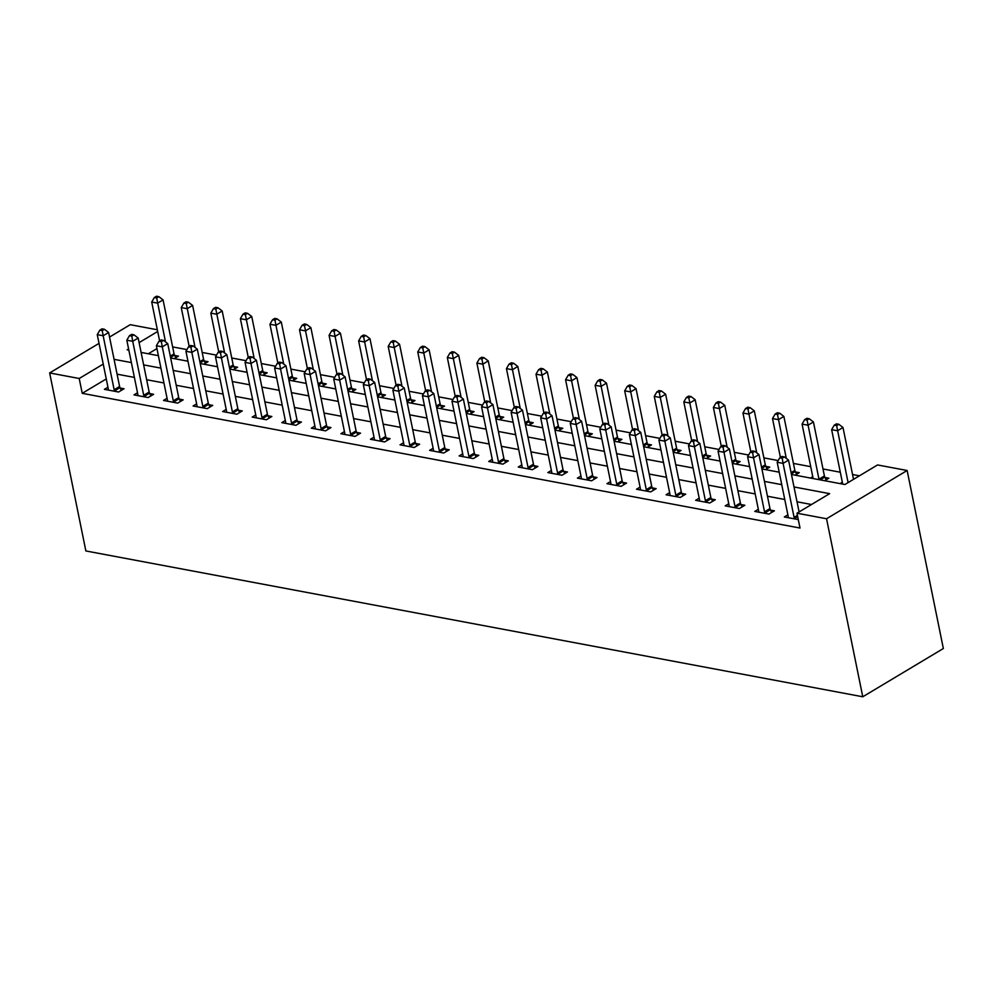 <?xml version="1.0" encoding="UTF-8"?>
<svg xmlns="http://www.w3.org/2000/svg" width="993" height="993" viewBox="0 0 993 993"><rect width="100%" height="100%" fill="white"/><g stroke="black" fill="none" stroke-linecap="round" stroke-linejoin="round"><path stroke-width="1.49" d="M791.471 474.48L844.906 484.51L877.564 464.947L907.13 470.496L943.35 648.516L862.768 696.776L85.87 550.954L49.65 372.946L79.217 378.494L82.233 393.327L800.01 528.04L796.982 513.207L829.651 493.645L794.003 486.955M109.54 337.074L130.232 324.686L157.341 329.775M859.429 475.808L852.553 474.517M840.289 472.221L822.998 468.969M810.735 466.673L793.432 463.421M778.177 460.566L763.865 457.872M748.61 455.017L734.311 452.324M719.044 449.469L704.745 446.776M689.49 443.921L675.178 441.227M659.923 438.372L645.624 435.679M630.369 432.824L616.057 430.13M600.802 427.263L586.491 424.582M571.236 421.715L556.936 419.034M541.681 416.166L527.37 413.485M512.115 410.618L497.816 407.937M482.548 405.07L468.249 402.388M452.994 399.521L438.683 396.84M423.428 393.973L409.128 391.292M393.861 388.424L379.562 385.743M364.307 382.876L349.995 380.195M334.74 377.328L320.441 374.646M305.174 371.779L290.875 369.098M275.62 366.231L261.308 363.55M246.053 360.682L231.754 358.001M216.486 355.134L202.187 352.453M186.932 349.586L172.621 346.905M156.956 348.58L148.28 353.769M174.296 358.647L178.479 356.139L174.631 355.42M203.863 364.195L208.046 361.688L204.198 360.968M233.429 369.744L237.612 367.236L233.765 366.516M262.984 375.292L267.167 372.785L263.319 372.065M292.55 380.84L296.733 378.333L292.885 377.613M322.117 386.389L326.3 383.881L322.452 383.161M351.671 391.937L355.854 389.43L352.006 388.71M381.238 397.485L385.421 394.978L381.573 394.258M410.804 403.034L414.987 400.527L411.139 399.807M440.358 408.582L444.541 406.075L440.693 405.355M469.925 414.131L474.108 411.623L470.26 410.903M499.491 419.679L503.674 417.172L499.827 416.452M529.046 425.227L533.229 422.72L529.381 422M558.612 430.776L562.795 428.268L558.947 427.549M588.179 436.324L592.362 433.817L588.514 433.097M617.733 441.873L621.916 439.365L618.068 438.645M647.299 447.421L651.482 444.914L647.635 444.194M676.866 452.969L681.049 450.462L677.201 449.742M706.42 458.518L710.603 456.01L706.755 455.291M735.987 464.066L740.17 461.559L736.322 460.839M765.541 469.615L769.736 467.107L765.888 466.387M795.108 475.163L799.291 472.656L795.443 471.936M810.487 478.055L812.77 476.677M824.674 480.711L828.857 478.204L825.009 477.484M840.041 483.603L842.337 482.226M811.517 504.506L797.019 501.788M784.755 499.479L767.465 496.239M755.201 493.931L737.898 490.691M725.635 488.382L708.332 485.143M696.068 482.834L678.778 479.594M666.514 477.285L649.211 474.046M636.947 471.737L619.644 468.497M607.381 466.189L590.09 462.949M577.827 460.64L560.524 457.401M548.26 455.092L530.957 451.852M518.694 449.544L501.403 446.304M489.139 443.995L471.836 440.755M459.573 438.447L442.27 435.207M430.006 432.898L412.716 429.659M400.452 427.35L383.149 424.11M370.885 421.802L353.582 418.562M341.319 416.253L324.028 413.014M311.765 410.705L294.462 407.465M282.198 405.156L264.895 401.917M252.632 399.608L235.341 396.368M223.077 394.06L205.774 390.82M193.511 388.511L176.208 385.272M163.944 382.963L146.654 379.723M134.39 377.414L117.087 374.175M106.263 378.929L82.233 393.327M107.952 387.22L104.402 389.343L118.589 392.012L124.038 388.747L120.19 388.027M137.506 392.769L133.968 394.891L148.156 397.56L153.592 394.295L149.744 393.576M167.072 398.317L163.522 400.44L177.71 403.108L183.159 399.844L179.311 399.124M196.639 403.866L193.089 405.988L207.276 408.657L212.725 405.392L208.878 404.672M226.193 409.414L222.655 411.536L236.843 414.205L242.28 410.941L238.432 410.221M255.76 414.962L252.21 417.085L266.397 419.754L271.846 416.489L267.998 415.769M285.326 420.511L281.776 422.633L295.964 425.302L301.413 422.037L297.565 421.317M314.88 426.059L311.343 428.182L325.53 430.85L330.967 427.586L327.119 426.866M344.447 431.607L340.897 433.73L355.084 436.399L360.533 433.134L356.686 432.414M374.013 437.156L370.463 439.278L384.651 441.947L390.1 438.683L386.252 437.963M403.568 442.704L400.03 444.827L414.218 447.495L419.654 444.231L415.806 443.511M433.134 448.253L429.584 450.375L443.772 453.044L449.221 449.779L445.373 449.059M462.701 453.801L459.151 455.936L473.338 458.592L478.787 455.328L474.939 454.608M492.255 459.349L488.705 461.484L502.905 464.141L508.342 460.876L504.494 460.156M521.821 464.898L518.272 467.033L532.459 469.689L537.908 466.425L534.06 465.705M551.388 470.446L547.838 472.581L562.026 475.237L567.475 471.973L563.627 471.253M580.942 475.995L577.392 478.129L591.592 480.786L597.029 477.521L593.181 476.801M610.509 481.543L606.959 483.678L621.146 486.334L626.595 483.07L622.748 482.35M640.075 487.091L636.525 489.226L650.713 491.883L656.162 488.618L652.314 487.898M669.63 492.64L666.08 494.775L680.279 497.431L685.716 494.166L681.868 493.447M699.196 498.188L695.646 500.323L709.834 502.979L715.283 499.715L711.435 498.995M728.763 503.736L725.213 505.871L739.4 508.528L744.849 505.263L741.001 504.543M758.317 509.285L754.767 511.42L768.967 514.076L774.403 510.812L770.556 510.092M787.883 514.833L784.333 516.968L798.285 519.575M796.982 513.207L826.548 518.756L862.768 696.776M826.548 518.756L907.13 470.496M128.593 348.915L127.129 349.797L128.829 350.119M141.093 352.416L158.396 355.668M170.659 357.964L187.962 361.216M200.226 363.512L217.517 366.765M229.78 369.061L247.083 372.313M259.347 374.609L276.65 377.861M288.913 380.158L306.204 383.41M318.468 385.706L335.771 388.958M348.034 391.254L365.337 394.506M377.601 396.803L394.891 400.055M407.155 402.351L424.458 405.603M436.721 407.9L454.024 411.152M466.288 413.448L483.579 416.7M495.842 418.996L513.145 422.248M525.409 424.545L542.712 427.797M554.963 430.093L572.266 433.345M584.529 435.642L601.832 438.894M614.096 441.19L631.387 444.442M643.65 446.738L660.953 449.99M673.217 452.287L690.52 455.539M702.783 457.835L720.074 461.087M732.337 463.383L749.641 466.636M761.904 468.932L779.207 472.184M157.688 331.488L139.107 342.622M99.027 343.367L49.65 372.946M103.247 364.096L79.217 378.494M781.739 484.646L764.436 481.406M752.173 479.098L734.882 475.858M722.619 473.549L705.315 470.31M693.052 468.001L675.749 464.761M663.485 462.453L646.195 459.213M633.931 456.904L616.628 453.664M604.365 451.356L587.062 448.116M574.81 445.807L557.507 442.568M545.244 440.259L527.941 437.019M515.677 434.711L498.387 431.471M486.123 429.162L468.82 425.923M456.557 423.614L439.254 420.374M426.99 418.065L409.699 414.826M397.436 412.517L380.133 409.277M367.869 406.969L350.566 403.729M338.303 401.42L321.012 398.181M308.749 395.872L291.445 392.632M279.182 390.323L261.879 387.084M249.615 384.775L232.325 381.535M220.061 379.227L202.758 375.987M190.495 373.678L173.192 370.439M160.928 368.13L143.637 364.89M131.374 362.582L114.071 359.342M114.145 389.752L119.594 386.488L108.609 332.494L103.16 335.758L114.145 389.752A3.277 2.06 -120.9 0 0 114.543 390.894L114.741 391.292M102.242 330.582L104.414 329.279L102.056 328.832L99.871 330.135L102.242 330.582L103.16 335.758L97.252 334.641L108.237 388.648A3.277 2.06 -120.9 0 1 108.287 389.715L108.249 390.075M119.594 386.488A3.277 2.06 -120.9 0 0 119.992 387.63L121.345 390.361M108.609 332.494L104.414 329.279M99.871 330.135L97.252 334.641M175.786 357.753L174.445 355.022A3.277 2.06 59.1 0 1 174.048 353.88L163.063 299.886L157.614 303.15L151.706 302.033L159.6 340.872M165.496 341.877L156.683 297.974L158.868 296.671L156.497 296.224L154.325 297.528L156.683 297.974M151.706 302.033L154.325 297.528M158.868 296.671L163.063 299.886M143.712 395.301L149.161 392.036L138.176 338.042L132.727 341.307L143.712 395.301A3.277 2.06 -120.9 0 0 144.109 396.443L144.308 396.84M131.796 336.13L133.981 334.827L131.61 334.38L129.438 335.684L131.796 336.13L132.727 341.307L126.819 340.189L137.804 394.196A3.277 2.06 -120.9 0 1 137.853 395.264L137.816 395.624M149.161 392.036A3.277 2.06 -120.9 0 0 149.558 393.178L150.899 395.909M138.176 338.042L133.981 334.827M129.438 335.684L126.819 340.189M173.278 400.849L178.715 397.585L167.73 343.59L162.293 346.855L173.278 400.849A3.277 2.06 -120.9 0 0 173.676 401.991L173.862 402.388M161.362 341.679L163.547 340.376L161.176 339.929L159.004 341.232L161.362 341.679L162.293 346.855L156.373 345.738L167.358 399.745A3.277 2.06 -120.9 0 1 167.42 400.812L167.37 401.172M178.715 397.585A3.277 2.06 -120.9 0 0 179.112 398.727L180.465 401.457M167.73 343.59L163.547 340.376M159.004 341.232L156.373 345.738M202.833 406.398L208.282 403.133L197.297 349.139L191.848 352.403L202.833 406.398A3.277 2.06 -120.9 0 0 203.23 407.54L203.428 407.937M190.929 347.227L193.101 345.924L190.743 345.477L188.558 346.78L190.929 347.227L191.848 352.403L185.939 351.286L196.924 405.293A3.277 2.06 -120.9 0 1 196.974 406.36L196.937 406.72M208.282 403.133A3.277 2.06 -120.9 0 0 208.679 404.275L210.032 407.006M197.297 349.139L193.101 345.924M188.558 346.78L185.939 351.286M205.352 363.301L203.999 360.571A3.277 2.06 59.1 0 1 203.602 359.429L192.617 305.434L187.18 308.699L181.26 307.582L189.167 346.42M195.05 347.426L186.25 303.523L188.422 302.22L186.063 301.773L183.879 303.076L186.25 303.523M181.26 307.582L183.879 303.076M188.422 302.22L192.617 305.434M234.919 368.85L233.566 366.119A3.277 2.06 59.1 0 1 233.169 364.977L222.184 310.983L216.735 314.247L210.826 313.13L218.733 351.969M224.617 352.974L215.816 309.071L217.988 307.768L215.63 307.321L213.445 308.624L215.816 309.071M210.826 313.13L213.445 308.624M217.988 307.768L222.184 310.983M264.473 374.398L263.133 371.667A3.277 2.06 59.1 0 1 262.735 370.526L251.75 316.531L246.301 319.796L240.393 318.679L248.287 357.517M254.183 358.523L245.37 314.62L247.555 313.316L245.184 312.869L243.012 314.173L245.37 314.62M240.393 318.679L243.012 314.173M247.555 313.316L251.75 316.531M232.399 411.946L237.848 408.682L226.863 354.687L221.414 357.952L232.399 411.946A3.277 2.06 -120.9 0 0 232.796 413.088L232.995 413.485M220.483 352.776L222.668 351.472L220.297 351.026L218.125 352.329L220.483 352.776L221.414 357.952L215.506 356.835L226.491 410.841A3.277 2.06 -120.9 0 1 226.541 411.909L226.503 412.269M237.848 408.682A3.277 2.06 -120.9 0 0 238.246 409.824L239.586 412.554M226.863 354.687L222.668 351.472M218.125 352.329L215.506 356.835M294.04 379.947L292.687 377.216A3.277 2.06 59.1 0 1 292.29 376.074L281.304 322.08L275.868 325.344L269.947 324.227L277.854 363.066M283.737 364.071L274.937 320.168L277.109 318.865L274.751 318.418L272.566 319.721L274.937 320.168M269.947 324.227L272.566 319.721M277.109 318.865L281.304 322.08M261.966 417.494L267.402 414.23L256.417 360.236L250.981 363.5L261.966 417.494A3.277 2.06 -120.9 0 0 262.363 418.636L262.549 419.034M250.05 358.324L252.234 357.021L249.864 356.574L247.691 357.877L250.05 358.324L250.981 363.5L245.06 362.383L256.045 416.39A3.277 2.06 -120.9 0 1 256.107 417.457L256.057 417.817M267.402 414.23A3.277 2.06 -120.9 0 0 267.8 415.372L269.153 418.103M256.417 360.236L252.234 357.021M247.691 357.877L245.06 362.383M323.606 385.495L322.253 382.764A3.277 2.06 59.1 0 1 321.856 381.622L310.871 327.628L305.422 330.892L299.514 329.775L307.408 368.614M313.304 369.619L304.503 325.716L306.676 324.413L304.317 323.966L302.133 325.27L304.503 325.716M299.514 329.775L302.133 325.27M306.676 324.413L310.871 327.628M291.52 423.043L296.969 419.778L285.984 365.784L280.535 369.048L291.52 423.043A3.277 2.06 -120.9 0 0 291.917 424.185L292.116 424.582M279.616 363.872L281.789 362.569L279.43 362.122L277.246 363.426L279.616 363.872L280.535 369.048L274.627 367.931L285.612 421.938A3.277 2.06 -120.9 0 1 285.661 423.006L285.624 423.366M296.969 419.778A3.277 2.06 -120.9 0 0 297.366 420.92L298.719 423.651M285.984 365.784L281.789 362.569M277.246 363.426L274.627 367.931M353.16 391.043L351.82 388.313A3.277 2.06 59.1 0 1 351.423 387.171L340.425 333.176L334.989 336.441L329.08 335.324L336.975 374.162M342.87 375.168L334.058 331.265L336.242 329.961L333.871 329.515L331.699 330.818L334.058 331.265M329.08 335.324L331.699 330.818M336.242 329.961L340.425 333.176M321.087 428.591L326.536 425.327L315.551 371.332L310.101 374.597L321.087 428.591A3.277 2.06 -120.9 0 0 321.484 429.733L321.682 430.13M309.171 369.421L311.355 368.118L308.984 367.671L306.812 368.986L309.171 369.421L310.101 374.597L304.193 373.48L315.178 427.486A3.277 2.06 -120.9 0 1 315.228 428.554L315.178 428.914M326.536 425.327A3.277 2.06 -120.9 0 0 326.933 426.469L328.273 429.199M315.551 371.332L311.355 368.118M306.812 368.986L304.193 373.48M382.727 396.592L381.374 393.861A3.277 2.06 59.1 0 1 380.977 392.719L369.992 338.725L364.543 341.989L358.634 340.872L366.541 379.711M372.425 380.716L363.624 336.813L365.796 335.51L363.438 335.063L361.253 336.379L363.624 336.813M358.634 340.872L361.253 336.379M365.796 335.51L369.992 338.725M350.653 434.14L356.09 430.875L345.105 376.881L339.668 380.145L350.653 434.14A3.277 2.06 -120.9 0 0 351.05 435.282L351.237 435.679M338.737 374.969L340.922 373.666L338.551 373.219L336.379 374.535L338.737 374.969L339.668 380.145L333.747 379.028L344.732 433.035A3.277 2.06 -120.9 0 1 344.794 434.102L344.745 434.462M356.09 430.875A3.277 2.06 -120.9 0 0 356.487 432.017L357.84 434.748M345.105 376.881L340.922 373.666M336.379 374.535L333.747 379.028M412.294 402.14L410.941 399.409A3.277 2.06 59.1 0 1 410.543 398.267L399.558 344.273L394.109 347.538L388.201 346.42L396.095 385.259M401.991 386.265L393.191 342.362L395.363 341.058L393.005 340.611L390.82 341.927L393.191 342.362M388.201 346.42L390.82 341.927M395.363 341.058L399.558 344.273M380.207 439.688L385.656 436.423L374.671 382.429L369.222 385.694L380.207 439.688A3.277 2.06 -120.9 0 0 380.604 440.83L380.803 441.227M368.304 380.518L370.476 379.214L368.118 378.767L365.933 380.083L368.304 380.518L369.222 385.694L363.314 384.576L374.299 438.583A3.277 2.06 -120.9 0 1 374.349 439.651L374.311 440.011M385.656 436.423A3.277 2.06 -120.9 0 0 386.054 437.565L387.407 440.296M374.671 382.429L370.476 379.214M365.933 380.083L363.314 384.576M441.848 407.689L440.495 404.958A3.277 2.06 59.1 0 1 440.11 403.816L429.113 349.821L423.676 353.086L417.755 351.969L425.662 390.808M431.558 391.813L422.745 347.91L424.93 346.607L422.559 346.16L420.387 347.476L422.745 347.91M417.755 351.969L420.387 347.476M424.93 346.607L429.113 349.821M409.774 445.236L415.223 441.972L404.238 387.978L398.789 391.242L409.774 445.236A3.277 2.06 -120.9 0 0 410.171 446.378L410.37 446.776M397.858 386.066L400.042 384.763L397.672 384.316L395.499 385.632L397.858 386.066L398.789 391.242L392.88 390.125L403.866 444.132A3.277 2.06 -120.9 0 1 403.915 445.199L403.866 445.559M415.223 441.972A3.277 2.06 -120.9 0 0 415.62 443.114L416.961 445.845M404.238 387.978L400.042 384.763M395.499 385.632L392.88 390.125M471.414 413.237L470.061 410.506A3.277 2.06 59.1 0 1 469.664 409.364L458.679 355.37L453.23 358.634L447.322 357.517L455.228 396.356M461.112 397.361L452.311 353.458L454.484 352.155L452.125 351.708L449.941 353.024L452.311 353.458M447.322 357.517L449.941 353.024M454.484 352.155L458.679 355.37M439.34 450.785L444.777 447.52L433.792 393.526L428.355 396.79L439.34 450.785A3.277 2.06 -120.9 0 0 439.738 451.927L439.924 452.324M427.424 391.614L429.597 390.311L427.238 389.864L425.054 391.18L427.424 391.614L428.355 396.79L422.435 395.673L433.42 449.68A3.277 2.06 -120.9 0 1 433.482 450.748L433.432 451.107M444.777 447.52A3.277 2.06 -120.9 0 0 445.174 448.662L446.527 451.393M433.792 393.526L429.597 390.311M425.054 391.18L422.435 395.673M500.981 418.785L499.628 416.055A3.277 2.06 59.1 0 1 499.231 414.913L488.246 360.918L482.797 364.183L476.888 363.066L484.783 401.904M490.679 402.91L481.878 359.007L484.05 357.703L481.692 357.257L479.507 358.572L481.878 359.007M476.888 363.066L479.507 358.572M484.05 357.703L488.246 360.918M468.895 456.333L474.344 453.069L463.359 399.074L457.91 402.339L468.895 456.333A3.277 2.06 -120.9 0 0 469.292 457.475L469.49 457.872M456.991 397.163L459.163 395.859L456.805 395.413L454.62 396.728L456.991 397.163L457.91 402.339L452.001 401.222L462.986 455.228A3.277 2.06 -120.9 0 1 463.036 456.296L462.999 456.656M474.344 453.069A3.277 2.06 -120.9 0 0 474.741 454.211L476.094 456.941M463.359 399.074L459.163 395.859M454.62 396.728L452.001 401.222M530.535 424.334L529.182 421.603A3.277 2.06 59.1 0 1 528.797 420.461L517.8 366.467L512.363 369.731L506.442 368.614L514.349 407.453M520.245 408.458L511.432 364.555L513.617 363.252L511.246 362.805L509.074 364.121L511.432 364.555M506.442 368.614L509.074 364.121M513.617 363.252L517.8 366.467M498.461 461.882L503.91 458.617L492.925 404.623L487.476 407.887L498.461 461.882A3.277 2.06 -120.9 0 0 498.858 463.023L499.057 463.421M486.545 402.711L488.73 401.408L486.359 400.961L484.187 402.277L486.545 402.711L487.476 407.887L481.568 406.77L492.553 460.777A3.277 2.06 -120.9 0 1 492.602 461.844L492.553 462.204M503.91 458.617A3.277 2.06 -120.9 0 0 504.307 459.759L505.648 462.49M492.925 404.623L488.73 401.408M484.187 402.277L481.568 406.77M560.102 429.882L558.749 427.151A3.277 2.06 59.1 0 1 558.351 426.009L547.366 372.015L541.917 375.28L536.009 374.162L543.916 413.001M549.799 414.007L540.999 370.104L543.171 368.8L540.813 368.353L538.628 369.669L540.999 370.104M536.009 374.162L538.628 369.669M543.171 368.8L547.366 372.015M528.028 467.43L533.464 464.165L522.479 410.171L517.043 413.436L528.028 467.43A3.277 2.06 -120.9 0 0 528.425 468.572L528.611 468.969M516.112 408.26L518.284 406.956L515.926 406.509L513.741 407.825L516.112 408.26L517.043 413.436L511.122 412.318L522.107 466.325A3.277 2.06 -120.9 0 1 522.169 467.393L522.119 467.753M533.464 464.165A3.277 2.06 -120.9 0 0 533.862 465.307L535.215 468.038M522.479 410.171L518.284 406.956M513.741 407.825L511.122 412.318M589.668 435.43L588.315 432.7A3.277 2.06 59.1 0 1 587.918 431.558L576.933 377.563L571.484 380.828L565.576 379.711L573.47 418.549M579.366 419.555L570.565 375.652L572.738 374.349L570.379 373.902L568.195 375.217L570.565 375.652M565.576 379.711L568.195 375.217M572.738 374.349L576.933 377.563M557.582 472.978L563.031 469.714L552.046 415.719L546.597 418.984L557.582 472.978A3.277 2.06 -120.9 0 0 557.979 474.12L558.178 474.517M545.678 413.808L547.851 412.505L545.492 412.058L543.308 413.373L545.678 413.808L546.597 418.984L540.688 417.867L551.674 471.874A3.277 2.06 -120.9 0 1 551.723 472.941L551.686 473.301M563.031 469.714A3.277 2.06 -120.9 0 0 563.428 470.856L564.781 473.587M552.046 415.719L547.851 412.505M543.308 413.373L540.688 417.867M619.222 440.979L617.869 438.248A3.277 2.06 59.1 0 1 617.485 437.106L606.487 383.112L601.05 386.376L595.13 385.259L603.036 424.098M608.932 425.103L600.12 381.2L602.304 379.897L599.933 379.45L597.761 380.766L600.12 381.2M595.13 385.259L597.761 380.766M602.304 379.897L606.487 383.112M587.148 478.527L592.598 475.262L581.613 421.268L576.163 424.532L587.148 478.527A3.277 2.06 -120.9 0 0 587.546 479.669L587.744 480.066M575.232 419.356L577.417 418.053L575.046 417.606L572.874 418.922L575.232 419.356L576.163 424.532L570.255 423.415L581.24 477.422A3.277 2.06 -120.9 0 1 581.29 478.489L581.24 478.849M592.598 475.262A3.277 2.06 -120.9 0 0 592.995 476.404L594.335 479.135M581.613 421.268L577.417 418.053M572.874 418.922L570.255 423.415M648.789 446.527L647.436 443.797A3.277 2.06 59.1 0 1 647.039 442.655L636.054 388.66L630.605 391.925L624.696 390.808L632.603 429.646M638.487 430.652L629.686 386.749L631.858 385.445L629.5 384.999L627.315 386.314L629.686 386.749M624.696 390.808L627.315 386.314M631.858 385.445L636.054 388.66M616.715 484.075L622.152 480.811L611.167 426.816L605.73 430.081L616.715 484.075A3.277 2.06 -120.9 0 0 617.112 485.217L617.298 485.614M604.799 424.905L606.971 423.601L604.613 423.155L602.428 424.47L604.799 424.905L605.73 430.081L599.809 428.964L610.794 482.97A3.277 2.06 -120.9 0 1 610.856 484.038L610.807 484.398M622.152 480.811A3.277 2.06 -120.9 0 0 622.549 481.953L623.902 484.683M611.167 426.816L606.971 423.601M602.428 424.47L599.809 428.964M678.356 452.076L677.003 449.345A3.277 2.06 59.1 0 1 676.605 448.203L665.62 394.209L660.171 397.473L654.263 396.356L662.157 435.195M668.053 436.2L659.253 392.297L661.425 390.994L659.054 390.547L656.882 391.863L659.253 392.297M654.263 396.356L656.882 391.863M661.425 390.994L665.62 394.209M646.269 489.623L651.718 486.359L640.733 432.365L635.284 435.629L646.269 489.623A3.277 2.06 -120.9 0 0 646.666 490.765L646.865 491.163M634.366 430.453L636.538 429.15L634.179 428.703L631.995 430.019L634.366 430.453L635.284 435.629L629.376 434.512L640.361 488.519A3.277 2.06 -120.9 0 1 640.411 489.586L640.373 489.946M651.718 486.359A3.277 2.06 -120.9 0 0 652.116 487.501L653.468 490.232M640.733 432.365L636.538 429.15M631.995 430.019L629.376 434.512M707.91 457.624L706.557 454.893A3.277 2.06 59.1 0 1 706.16 453.751L695.174 399.757L689.738 403.021L683.817 401.904L691.724 440.743M697.607 441.748L688.807 397.845L690.991 396.542L688.621 396.095L686.448 397.411L688.807 397.845M683.817 401.904L686.448 397.411M690.991 396.542L695.174 399.757M675.836 495.172L681.285 491.907L670.287 437.913L664.851 441.177L675.836 495.172A3.277 2.06 -120.9 0 0 676.233 496.314L676.432 496.711M663.92 436.001L666.104 434.698L663.734 434.251L661.561 435.567L663.92 436.001L664.851 441.177L658.93 440.06L669.927 494.067A3.277 2.06 -120.9 0 1 669.977 495.135L669.927 495.495M681.285 491.907A3.277 2.06 -120.9 0 0 681.67 493.049L683.023 495.78M670.287 437.913L666.104 434.698M661.561 435.567L658.93 440.06M737.476 463.172L736.123 460.442A3.277 2.06 59.1 0 1 735.726 459.3L724.741 405.305L719.292 408.57L713.384 407.453L721.29 446.291M727.174 447.297L718.373 403.394L720.546 402.091L718.187 401.644L716.003 402.959L718.373 403.394M713.384 407.453L716.003 402.959M720.546 402.091L724.741 405.305M705.402 500.72L710.839 497.456L699.854 443.461L694.405 446.726L705.402 500.72A3.277 2.06 -120.9 0 0 705.787 501.862L705.986 502.259M693.486 441.55L695.659 440.247L693.3 439.8L691.116 441.115L693.486 441.55L694.405 446.726L688.497 445.609L699.482 499.616A3.277 2.06 -120.9 0 1 699.544 500.683L699.494 501.043M710.839 497.456A3.277 2.06 -120.9 0 0 711.236 498.598L712.589 501.328M699.854 443.461L695.659 440.247M691.116 441.115L688.497 445.609M767.043 468.721L765.69 465.99A3.277 2.06 59.1 0 1 765.293 464.848L754.308 410.854L748.859 414.118L742.95 413.001L750.845 451.84M756.74 452.845L747.94 408.942L750.112 407.639L747.741 407.192L745.569 408.508L747.94 408.942M742.95 413.001L745.569 408.508M750.112 407.639L754.308 410.854M734.957 506.269L740.406 503.004L729.421 449.01L723.971 452.274L734.957 506.269A3.277 2.06 -120.9 0 0 735.354 507.411L735.552 507.808M723.053 447.098L725.225 445.795L722.867 445.348L720.682 446.664L723.053 447.098L723.971 452.274L718.063 451.157L729.048 505.164A3.277 2.06 -120.9 0 1 729.098 506.231L729.061 506.591M740.406 503.004A3.277 2.06 -120.9 0 0 740.803 504.146L742.156 506.877M729.421 449.01L725.225 445.795M720.682 446.664L718.063 451.157M796.597 474.269L795.244 471.538A3.277 2.06 59.1 0 1 794.847 470.397L783.862 416.402L778.425 419.667L772.504 418.549L780.411 457.388M786.295 458.394L777.494 414.491L779.679 413.187L777.308 412.753L775.136 414.056L777.494 414.491M772.504 418.549L775.136 414.056M779.679 413.187L783.862 416.402M764.523 511.817L769.972 508.553L758.975 454.558L753.538 457.823L764.523 511.817A3.277 2.06 -120.9 0 0 764.92 512.959L765.119 513.356M752.607 452.647L754.792 451.343L752.421 450.909L750.249 452.212L752.607 452.647L753.538 457.823L747.617 456.706L758.615 510.712A3.277 2.06 -120.9 0 1 758.664 511.78L758.615 512.14M769.972 508.553A3.277 2.06 -120.9 0 0 770.357 509.694L771.71 512.425M758.975 454.558L754.792 451.343M750.249 452.212L747.617 456.706M826.164 479.818L824.811 477.087A3.277 2.06 59.1 0 1 824.413 475.945L813.428 421.951L807.979 425.215L802.071 424.098L813.056 478.105A3.277 2.06 59.1 0 1 813.118 478.552M819.088 479.669A3.277 2.06 59.1 0 1 818.964 479.209L807.061 420.039L809.233 418.736L806.875 418.301L804.69 419.605L807.061 420.039M802.071 424.098L804.69 419.605M809.233 418.736L813.428 421.951M799.092 511.941L788.541 460.107L783.092 463.371L794.09 517.365A3.277 2.06 -120.9 0 0 794.474 518.507L794.673 518.905M782.174 458.195L784.346 456.892L781.987 456.457L779.803 457.761L782.174 458.195L783.092 463.371L777.184 462.254L788.169 516.261A3.277 2.06 -120.9 0 1 788.231 517.328L788.181 517.688M788.541 460.107L784.346 456.892M779.803 457.761L777.184 462.254M853.533 479.334L842.995 427.499L837.546 430.763L831.637 429.646L842.623 483.653A3.277 2.06 59.1 0 1 842.685 484.1M848.096 482.598L836.627 425.587L838.8 424.284L836.429 423.85L834.257 425.153L836.627 425.587M831.637 429.646L834.257 425.153M838.8 424.284L842.995 427.499M114.543 390.894L119.992 387.63M174.445 355.022L170.535 357.356M174.048 353.88L170.287 356.139M144.109 396.443L149.558 393.178M173.676 401.991L179.112 398.727M203.23 407.54L208.679 404.275M203.999 360.571L200.102 362.904M203.602 359.429L199.854 361.688M233.566 366.119L229.656 368.453M233.169 364.977L229.408 367.236M263.133 371.667L259.223 374.001M262.735 370.526L258.974 372.785M232.796 413.088L238.246 409.824M292.687 377.216L288.789 379.549M292.29 376.074L288.541 378.333M262.363 418.636L267.8 415.372M322.253 382.764L318.343 385.098M321.856 381.622L318.095 383.881M291.917 424.185L297.366 420.92M351.82 388.313L347.91 390.646M351.423 387.171L347.662 389.43M321.484 429.733L326.933 426.469M381.374 393.861L377.477 396.195M380.977 392.719L377.216 394.978M351.05 435.282L356.487 432.017M410.941 399.409L407.031 401.743M410.543 398.267L406.782 400.527M380.604 440.83L386.054 437.565M440.495 404.958L436.597 407.291M440.11 403.816L436.349 406.075M410.171 446.378L415.62 443.114M470.061 410.506L466.164 412.84M469.664 409.364L465.903 411.623M439.738 451.927L445.174 448.662M499.628 416.055L495.718 418.388M499.231 414.913L495.47 417.172M469.292 457.475L474.741 454.211M529.182 421.603L525.285 423.937M528.797 420.461L525.036 422.72M498.858 463.023L504.307 459.759M558.749 427.151L554.851 429.485M558.351 426.009L554.591 428.268M528.425 468.572L533.862 465.307M588.315 432.7L584.405 435.033M587.918 431.558L584.157 433.817M557.979 474.12L563.428 470.856M617.869 438.248L613.972 440.582M617.485 437.106L613.724 439.365M587.546 479.669L592.995 476.404M647.436 443.797L643.538 446.13M647.039 442.655L643.278 444.914M617.112 485.217L622.549 481.953M677.003 449.345L673.093 451.678M676.605 448.203L672.844 450.462M646.666 490.765L652.116 487.501M706.557 454.893L702.659 457.227M706.16 453.751L702.411 456.01M676.233 496.314L681.67 493.049M736.123 460.442L732.226 462.788M735.726 459.3L731.965 461.559M705.787 501.862L711.236 498.598M765.69 465.99L761.78 468.336M765.293 464.848L761.532 467.107M735.354 507.411L740.803 504.146M795.244 471.538L791.347 473.884M794.847 470.397L791.098 472.656M764.92 512.959L770.357 509.694M824.811 477.087L820.168 479.867M824.413 475.945L818.964 479.209M794.09 517.365L797.429 515.367M794.474 518.507L797.677 516.596"/></g></svg>

